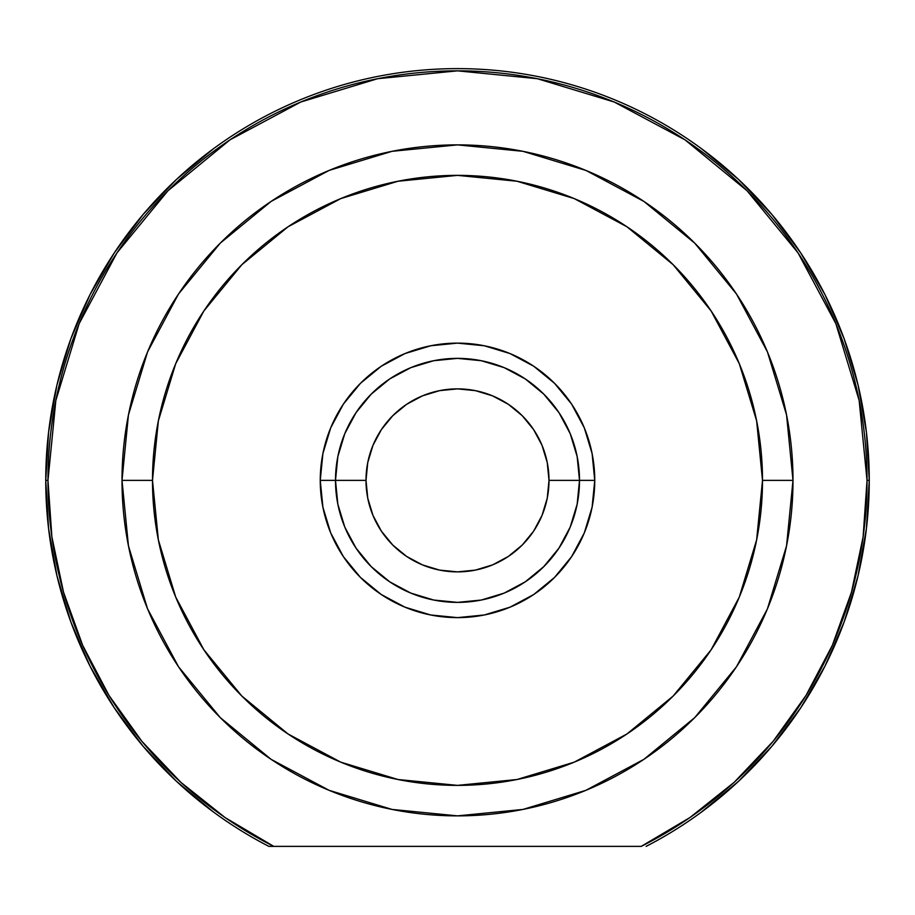 <?xml version="1.0" encoding="UTF-8"?>
<svg xmlns="http://www.w3.org/2000/svg" width="915" height="915" viewBox="0 0 915 915"><rect width="100%" height="100%" fill="white"/><g stroke="black" fill="none" stroke-linecap="round" stroke-linejoin="round"><path stroke-width="1.37" d="M701.496 148.71L738.565 179.477L771.791 214.362L800.705 252.895L824.93 294.538L844.122 338.722L858.018 384.849L866.436 432.28L869.25 480.375L866.436 528.47L858.018 575.901L844.122 622.028L824.93 666.212L800.705 707.855L771.791 746.388L738.565 781.273L701.496 812.04M213.504 812.04L176.435 781.273L143.209 746.388L114.295 707.855L90.07 666.212L70.878 622.028L56.982 575.901L48.564 528.47L45.75 480.375L48.564 432.28L56.982 384.849L70.878 338.722L90.07 294.538L114.295 252.895L143.209 214.362L176.435 179.477L213.504 148.71M594.75 480.375L579.504 480.375L594.75 480.375L592.108 453.6L584.308 427.854L571.623 404.121L554.547 383.328L533.754 366.252L510.021 353.567L484.275 345.767L457.5 343.125L430.725 345.767L404.979 353.567L381.246 366.252L360.453 383.328L343.377 404.121L330.692 427.854L322.892 453.6L320.25 480.375A137.25 137.25 0 0 1 457.5 343.125A137.25 137.25 0 0 1 594.75 480.375A137.25 137.25 0 0 1 457.5 617.625A137.25 137.25 0 0 1 320.25 480.375L322.892 507.15L330.692 532.896L343.377 556.629L360.453 577.422L381.246 594.498L404.979 607.183L430.725 614.983L457.5 617.625L484.275 614.983L510.021 607.183L533.754 594.498L554.547 577.422L571.623 556.629L584.308 532.896L592.108 507.15L594.75 480.375M335.496 480.375L320.25 480.375L335.496 480.375A122.004 122.004 0 0 0 457.5 602.379A122.004 122.004 0 0 0 579.504 480.375L549 480.375A91.5 91.5 0 0 1 457.5 571.875A91.5 91.5 0 0 1 366 480.375L335.496 480.375A122.004 122.004 0 0 1 457.5 358.371A122.004 122.004 0 0 1 579.504 480.375A122.004 122.004 0 0 1 457.5 602.379A122.004 122.004 0 0 1 335.496 480.375L366 480.375L367.761 462.521L372.965 445.365L381.418 429.535L392.798 415.673L406.66 404.293L422.49 395.84L439.646 390.636L457.5 388.875L475.354 390.636L492.51 395.84L508.34 404.293L522.202 415.673L533.582 429.535L542.035 445.365L547.239 462.521L549 480.375L547.239 498.229L542.035 515.385L533.582 531.215L522.202 545.077L508.34 556.457L492.51 564.91L475.354 570.114L457.5 571.875L439.646 570.114L422.49 564.91L406.66 556.457L392.798 545.077L381.418 531.215L372.965 515.385L367.761 498.229L366 480.375A91.5 91.5 0 0 1 457.5 388.875A91.5 91.5 0 0 1 549 480.375L579.504 480.375A122.004 122.004 0 0 0 457.5 358.371A122.004 122.004 0 0 0 335.496 480.375L337.841 504.176L344.783 527.063L356.061 548.154L371.238 566.637L389.721 581.814L410.812 593.092L433.699 600.034L457.5 602.379L481.301 600.034L504.188 593.092L525.279 581.814L543.762 566.637L558.939 548.154L570.217 527.063L577.159 504.176L579.504 480.375L577.159 456.574L570.217 433.687L558.939 412.596L543.762 394.113L525.279 378.936L504.188 367.658L481.301 360.716L457.5 358.371L433.699 360.716L410.812 367.658L389.721 378.936L371.238 394.113L356.061 412.596L344.783 433.687L337.841 456.574L335.496 480.375M526.262 581.151L523.632 582.901M559.408 547.445L552.157 557.349M268.873 846.375L273.768 846.375A409.531 409.531 0 0 1 47.969 480.375L45.75 480.375A411.75 411.75 0 0 0 268.873 846.375A411.75 411.75 0 0 1 45.75 480.375L47.969 480.375A409.531 409.531 0 0 1 457.5 70.844A409.531 409.531 0 0 1 867.031 480.375L869.25 480.375A411.75 411.75 0 0 0 457.5 68.625A411.75 411.75 0 0 0 45.75 480.375A411.75 411.75 0 0 1 457.5 68.625A411.75 411.75 0 0 1 646.127 846.375A411.75 411.75 0 0 0 869.25 480.375L867.031 480.375L863.131 536.785L851.488 592.131L832.341 645.338L806.035 695.4L773.095 741.356L734.139 782.348L689.899 817.575L641.232 846.375L273.768 846.375L225.101 817.575L180.861 782.348L141.905 741.356L108.965 695.4L82.659 645.338L63.512 592.131L51.869 536.785L47.969 480.375L55.838 400.484L79.148 323.658L116.983 252.849L167.914 190.789L229.974 139.858L300.783 102.023L377.609 78.713L457.5 70.844L537.391 78.713L614.217 102.023L685.026 139.858L747.086 190.789L798.017 252.849L835.852 323.658L859.162 400.484L867.031 480.375A409.531 409.531 0 0 1 641.232 846.375L268.873 846.375M767.456 608.761L786.557 545.832L792.996 480.375L762.504 480.375A305.004 305.004 0 0 1 457.5 785.379A305.004 305.004 0 0 1 152.496 480.375L122.004 480.375A335.496 335.496 0 0 0 457.5 815.871A335.496 335.496 0 0 0 792.996 480.375A335.496 335.496 0 0 1 457.5 815.871A335.496 335.496 0 0 1 122.004 480.375A335.496 335.496 0 0 1 457.5 144.879A335.496 335.496 0 0 1 792.996 480.375L786.557 414.918L767.513 352.115M577.045 504.748L577.422 502.793M337.566 502.747L337.967 504.771M203.896 649.822L241.835 696.04L203.896 649.822L175.714 597.095L158.364 539.873L152.496 480.375L158.364 420.877L175.714 363.655L203.896 310.928L241.835 264.709L288.053 226.771L340.78 198.589L398.002 181.239L457.5 175.371L516.998 181.239L574.22 198.589L626.947 226.771L673.165 264.709L711.104 310.928L673.165 264.709M626.947 733.979L673.165 696.04L626.947 733.979L574.22 762.161L516.998 779.511L457.5 785.379L398.002 779.511L340.78 762.161L288.053 733.979L241.835 696.04M711.046 649.913L673.165 696.04M767.411 351.852L736.552 294.127M736.461 293.978L694.737 243.138L643.897 201.414L586 170.453M585.886 170.419L522.957 151.318L457.5 144.879L392.043 151.318L329.217 170.373M329.114 170.419L271.103 201.414L220.263 243.138L178.642 293.829M178.448 294.127L147.589 351.852M147.544 351.989L128.443 414.918L122.004 480.375L128.443 545.832L147.498 608.669M147.578 608.864L178.459 666.658M178.619 666.886L220.263 717.612L271 759.256M271.103 759.336L329.114 790.331L392.043 809.432L457.5 815.871L522.877 809.443M522.957 809.432L585.886 790.331L643.897 759.336L694.737 717.612L736.381 666.886M736.541 666.658L767.422 608.864M338.687 452.662L344.783 433.687M485.213 361.562L504.188 367.658M572.047 522.351L570.239 527.006M711.104 310.928L739.286 363.655L756.636 420.877L762.504 480.375L756.636 539.873L739.286 597.095L711.104 649.822M792.996 480.375A335.496 335.496 0 0 0 457.5 144.879A335.496 335.496 0 0 0 122.004 480.375L152.496 480.375A305.004 305.004 0 0 1 457.5 175.371A305.004 305.004 0 0 1 762.504 480.375L792.996 480.375M360.659 554.57L362.843 557.349M348.569 535.309L353.327 543.876M576.313 452.662L570.217 433.687M429.787 361.562L410.812 367.658"/></g></svg>

